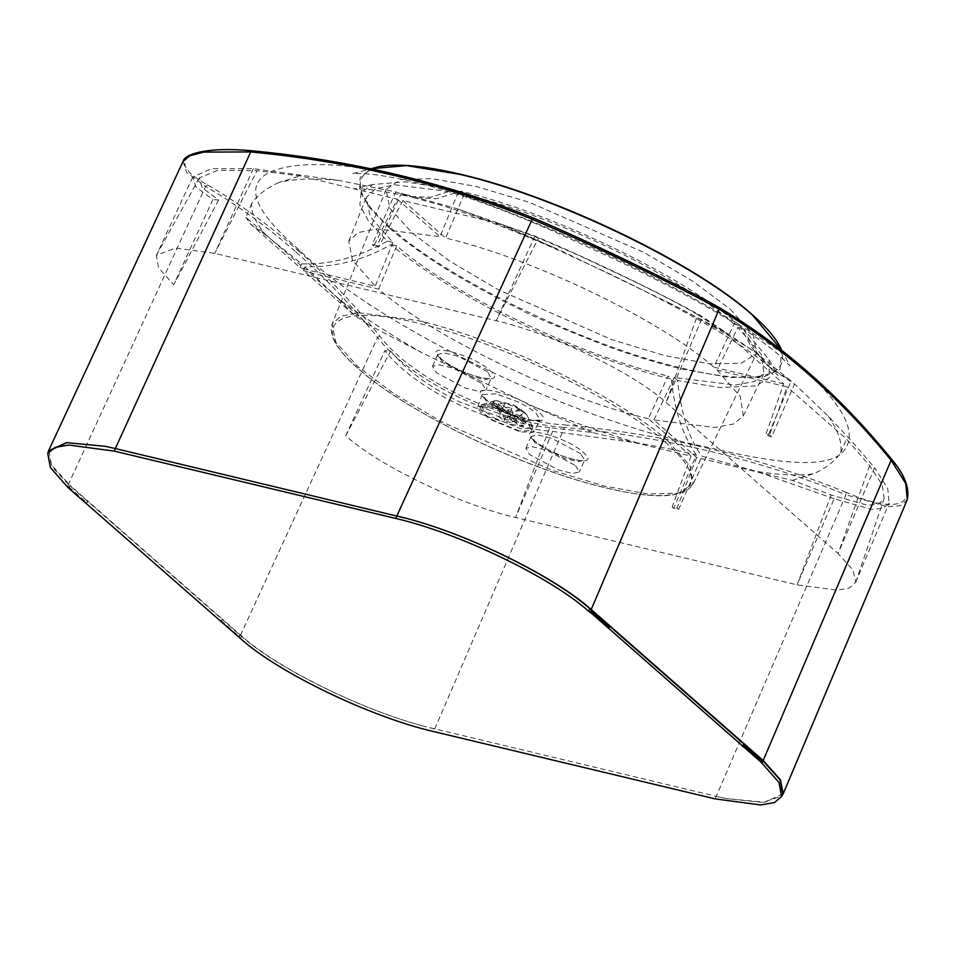 <?xml version="1.0" encoding="UTF-8"?>
<svg xmlns="http://www.w3.org/2000/svg" width="955" height="955" viewBox="0 0 955 955"><rect width="100%" height="100%" fill="white"/><g stroke="black" fill="none" stroke-linecap="round" stroke-linejoin="round"><path stroke-width="0.72" stroke-dasharray="4.78 3.58" d="M730.384 309.313L753.34 335.002L756.479 353.744L741.176 363.175L709.696 363.843L665.062 355.702L611.498 339.526L498.403 289.831L449.626 261.049L412.453 233.247L389.843 208.142L386.011 189.579L400.527 179.647L431.529 178.561L476.044 186.416L529.762 202.484L643.694 252.323L692.9 281.307L730.384 309.313M665.229 442.141C717.384 486.584 688.794 508.418 605.601 487.695C524.987 469.227 406.603 412.226 358.674 368.797C306.531 324.354 335.11 302.52 418.302 323.244C498.916 341.711 617.3 398.713 665.229 442.141M534.108 440.589C513.253 423.256 565.348 435.719 583.171 452.324C604.014 469.669 551.918 457.206 534.108 440.589M440.744 358.614C419.89 341.269 471.985 353.744 489.796 370.349C510.65 387.694 458.555 375.231 440.744 358.614M485.51 399.142C463.044 380.46 519.186 393.89 538.393 411.796C560.86 430.478 504.718 417.049 485.51 399.142M575.507 465.586L579.303 471.949L572.63 473.465L558.484 469.991L529.667 454.616L525.871 448.265L532.544 446.749L546.69 450.223L575.507 465.586M482.144 383.612L485.94 389.962L479.267 391.49L465.121 388.017L436.304 372.641L432.508 366.29L439.181 364.774L453.327 368.248L482.144 383.612M491.168 406.173L521.215 418.684L531.529 426.3L533.976 431.684L520.642 432.066L490.989 419.782L480.592 412.25L477.739 406.77L491.168 406.173M493.986 417.884L520.427 428.711L532.687 428.258L532.818 427.279L519.842 415.795L493.401 404.98L481.786 404.669L481.141 405.421L483.815 410.65L493.986 417.884M519.425 430.98L492.971 420.164L482.812 412.93L480.126 407.701L494.141 407.701L518.84 418.075L528.998 425.309L531.672 430.538L519.425 430.98M496.779 400.79L505.123 403.141L499.358 415.938L499.775 407.331L500.802 409.731L492.995 402.879L493.281 401.637L496.779 400.79L495.144 400.682L492.147 403.571L500.886 410.578L515.199 416.965L516.201 421.764L518.099 424.927L522.934 426.073L524.247 423.686L523.245 418.899L526.79 414.709L519.138 409.11L504.825 402.724L497.818 404.037L492.553 402.7L500.336 409.528L505.625 410.889C506.043 411.665 506.783 411.127 507.821 409.265L501.327 403.559M517.443 424.545L509.66 417.717L517.443 424.545M524.247 423.686L517.753 417.98L515.127 419.221L510.292 418.075C509.457 418.254 509.254 417.574 509.707 416.058L504.336 420.307L510.042 407.463L515.199 416.965M517.753 417.98L512.453 422.301L509.433 422.217L504.407 420.379M609.087 625.692L607.989 628.259M48.884 450.951L51.51 465.013L70.169 485.462L69.023 487.993M68.247 487.802L70.169 485.462L87.836 500.981L85.962 503.357M68.724 486.775L86.416 502.306M86.738 503.548L87.836 500.981L222.503 619.222L221.357 621.741M239.072 637.295L240.171 634.729L222.503 619.222L220.581 621.562M221.059 620.523L238.75 636.066L238.296 637.116M47.774 453.446L52.262 466.947L68.414 484.412L240.397 635.421C276.222 667.712 361.062 709.672 424.08 726.278C361.551 709.804 277.129 668.046 241.663 636.03L240.171 634.729L238.75 636.066M715.164 798.905L716.274 796.363L424.08 726.278L434.74 728.999L433.582 731.542M434.74 728.999L564.477 427.422C614.029 431.994 662.364 439.921 709.481 451.19C756.611 462.471 802.105 476.999 845.975 494.774L716.274 796.363L726.373 798.595L764.871 802.236L782.718 793.963M761.422 759.44L760.323 762.006M716.274 796.363L726.373 798.595L762.675 802.415L781.763 796.112M806.939 372.128C847.789 410.375 859.034 437.688 840.687 454.067C822.78 468.272 776.033 463.569 708.383 447.418C571.341 420.224 378.049 326.694 300.24 250.89C258.304 215.09 245.96 190.248 263.21 176.353C280.997 162.422 331.242 159.222 398.796 175.601C532.245 210.9 725.585 304.323 806.939 372.128L808.694 372.808C837.499 398.104 864.824 426.61 890.645 458.316C925.526 501.554 904.015 517.813 846.118 492.326L845.975 494.774L887.792 506.795L900.613 505.673L907.238 499.692M183.062 161.419L186.667 172.413L205.576 186.404L68.414 484.412M300.24 250.89L298.282 250.688C269.465 225.392 239.239 203.451 207.605 184.876C163.938 161.431 185.485 145.124 252.132 150.854C302.389 155.641 350.867 163.639 397.555 174.849M240.397 635.421L377.559 337.413C410.59 380.854 497.603 422.719 564.477 427.422L564.226 424.88C613.85 429.44 662.245 437.366 709.41 448.659L709.481 451.19M846.118 492.326C801.699 474.36 756.121 459.797 709.41 448.659M808.694 372.808C779.877 347.513 749.794 325.607 718.411 307.092M207.605 184.876L205.576 186.404C237.115 204.943 267.281 226.848 296.062 252.132L298.282 250.688C327.088 275.983 354.269 304.454 379.827 336.1C411.127 378.478 499.823 421.107 564.226 424.88M752.624 315.21L751.728 314.422C695.168 263.317 556.861 196.563 461.253 174.55C362.948 150.174 330.024 175.947 391.108 228.138L389.759 228.388C420.964 255.307 464.727 282.465 521.048 309.862C526.683 313.598 554.282 325.309 603.846 345.006C630.169 354.771 656.228 362.816 682.037 369.119L729.859 377.535L763.869 376.915L780.02 369.406L781.62 350.079M389.759 228.388L369.669 207.856L359.641 190.546L360.154 177.284L371.328 168.689M518.076 409.385L524.092 412.644L512.381 422.241L518.076 409.385L523.245 418.899M505.123 403.141L497.651 403.177L502.569 407.499L510.042 407.463M524.092 412.644L521.167 409.707L513.169 405.063L507.475 417.92L507.821 409.265M504.825 402.724L513.169 405.063M519.174 408.334L507.583 417.956L509.278 418.839C511.952 420.451 513.026 421.585 512.501 422.265L512.381 422.241M499.429 415.998L499.31 415.974C498.785 416.643 499.859 417.789 502.533 419.388L504.336 420.307M498.415 410.435L497.651 403.177M507.403 417.86C503.404 416.058 500.718 415.425 499.358 415.938M504.228 420.284L502.569 407.499M771.664 436.853L768.715 434.262L766.101 433.642L769.05 436.232L771.664 436.853L794.548 383.97L770.613 368.2L755.071 350.485L743.372 328.735L737.869 327.41L717.193 370.134L787.075 386.859L769.05 436.232M768.715 434.262L791.098 380.938L755.763 352.562L702.629 316.797C665.074 295.322 586.955 257.707 534.895 236.016L456.956 208.691L401.422 193.256L377.046 245.674L372.223 244.516L395.776 191.907L338.464 180.352L253.397 168.665L211.33 168.713L192.755 177.033L195.966 186.989L212.881 199.619L173.715 284.709L158.542 267.758L156.345 255.367L175.445 248.025L214.744 253.373L496.242 320.725C551.811 333.474 633.034 372.581 666.101 402.521L838.096 553.53L874.625 467.795L851.8 441.222L828.236 416.201L794.548 383.97M766.101 433.642L783.673 383.862L724.284 331.719L697.663 314.637L666.101 402.521L702.629 316.797M717.193 370.134L740.304 396.588L743.3 415.962L733.559 424.032L714.746 427.47L653.912 419.949L696.637 457.457L792.364 480.365L831.232 495L867.474 505.267L878.588 504.133L884.115 498.606L882.181 484.83L869.647 465.658L846.476 439.002L787.075 386.859M456.956 208.691L506.723 227.469L557.696 249.195L500.134 223.78L538.548 238.022L578.861 255.415L623.436 276.389C654.08 290.941 678.826 303.69 697.663 314.637M724.284 331.719L670.601 303.571C702.391 319.973 730.778 336.303 755.763 352.562M783.673 383.862L713.779 367.138L734.061 324.067L739.564 325.38L751.74 347.751L768.393 366.243L791.098 380.938M828.236 416.201C838.263 430.681 842.417 442.917 840.698 452.921C834.742 461.384 825.657 468.332 813.445 473.787C799.24 475.996 780.104 475.16 756.026 471.281L701.961 456.18C689.414 439.945 681.297 414.709 677.584 380.496L719.795 387.587L756.05 385.951L769.3 377.75L769.05 359.737L743.372 328.735M869.647 465.658L838.096 553.53L852.911 569.884L855.776 582.096L849.473 587.97L837.225 590.178L797.067 584.866L515.569 517.503C460 504.753 378.777 465.646 345.71 435.719L384.877 350.628C414.733 389.473 492.852 427.028 552.611 431.385L637.534 442.941C658.079 446.474 677.668 450.438 696.326 454.819L673.764 508.311L678.587 509.469L701.961 456.18M831.232 495L797.067 584.866L834.121 498.737L871.724 509.409L883.303 508.323L889.153 502.999L887.756 488.506L874.625 467.795M670.601 303.571L557.696 249.195M500.134 223.78L402.891 200.514L445.591 238.01C533.606 258.781 660.454 319.865 713.779 367.138M792.364 480.365L813.445 473.787M840.698 452.921L846.476 439.002M834.121 498.737L756.026 471.281M401.422 193.256L413.42 197.613L436.483 198.688L460.883 191.191C552.742 213.049 683.768 276.21 739.564 325.38M402.891 200.514L378.646 247.082L373.823 245.924L397.316 199.177L300.073 175.911L257.05 170.67L217.74 170.348L199.344 177.917L202.09 187.646L218.623 200.025L212.881 199.619M460.883 191.191L464.273 194.163C552.861 215.138 680.27 276.496 734.061 324.067M464.273 194.163L445.591 238.01M653.912 419.949L674.206 377.523L735.314 385.032L754.223 381.558L764 373.441L761.016 353.983L737.869 327.41M674.206 377.523L677.584 380.496M378.646 247.082L377.046 245.674M552.611 431.385L515.569 517.503L549.722 427.649L592.303 432.496L691.062 456.12L672.165 506.902L676.988 508.06L696.637 457.457M678.587 509.469L676.988 508.06M338.464 180.352C313.682 178.107 293.853 178.824 278.979 182.501L300.073 175.911M278.979 182.501C266.767 187.944 257.683 194.892 251.738 203.355C250.604 211.771 255.451 222.467 266.254 235.443L301.649 263.831C329.952 264.881 358.531 257.313 387.372 241.114L368.666 221.429L359.832 204.931L361.229 192.421L372.701 184.506L405.469 181.844L454.64 189.699L430.908 197.219L408.37 196.408L395.776 191.907M397.316 199.177L440.016 236.673L458.03 192.659L454.64 189.699M372.223 244.516L373.823 245.924M218.623 200.025L173.715 284.709M251.738 203.355L245.972 217.274L305.361 269.417L375.255 286.142L352.502 260.309L348.778 241.138L358.197 232.531L377.261 228.83L440.016 236.673M672.165 506.902L673.764 508.311M696.326 454.819C682.622 435.205 674.314 409.934 671.377 379.028L667.999 376.067L648.361 418.636L691.062 456.12M637.534 442.941C604.002 433.021 569.753 421.083 534.812 407.117L421.812 352.693C390.679 334.823 362.984 316.953 338.738 299.082L305.099 266.863C336.267 267.197 364.965 259.736 391.18 244.468C400.563 253.218 418.744 266.159 445.734 283.289C472.868 299.524 496.887 312.524 517.801 322.289C535.134 331.051 561.445 342.236 596.744 355.821C628.975 367.389 653.853 375.124 671.377 379.028M549.722 427.649C533.511 425.906 518.756 423.089 505.458 419.185L459.307 401.757C428.89 386.703 405.994 369.8 390.619 351.034L384.877 350.628M534.812 407.117L592.303 432.496M648.361 418.636C560.322 398.175 432.293 336.697 378.658 289.138L308.775 272.414L368.164 324.557L421.812 352.693M345.71 435.719L390.619 351.034M387.372 241.114L392.875 242.439L370.086 216.499L366.374 197.231L375.84 188.577L394.988 184.84L458.03 192.659M305.361 269.417L299.977 267.519L249.971 223.601L245.972 217.274M301.649 263.831L299.977 267.519M392.875 242.439L375.255 286.142M266.254 235.443L249.971 223.601M378.658 289.138L396.683 245.781C450.76 293.639 579.41 355.403 667.999 376.067M396.683 245.781L391.18 244.468M338.738 299.082L353.41 314.434L368.164 324.557M353.41 314.434L303.392 270.516L308.775 272.414M305.099 266.863L303.392 270.516M667.617 440.768L689.976 465.801L693.032 484.066L678.122 493.246L647.454 493.902L603.966 485.976L551.787 470.206L441.592 421.8L394.069 393.747L357.85 366.66L335.826 342.212L332.089 324.115L340.947 316.141L358.949 312.822L418.099 320.629C499.561 339.288 619.186 396.886 667.617 440.768M580.747 453.768L551.93 438.393L537.772 434.919L531.123 436.447L534.907 442.798L563.725 458.161L577.882 461.635L584.544 460.119L580.747 453.768M487.384 371.782L458.567 356.418L444.409 352.944L437.748 354.46L441.544 360.823L470.361 376.186L484.519 379.66L491.168 378.132L487.384 371.782M496.027 393.842L482.215 394.463L486.37 401.231C497.054 409.671 510.388 416.094 526.372 420.487L540.076 420.105L536.03 413.109C531.768 409.432 525.763 405.708 518.028 401.948L496.027 393.842M68.688 484.161L67.554 486.704M241.663 636.03L240.529 638.585M296.062 252.132C324.855 277.404 352.013 305.827 377.559 337.413L379.827 336.1M391.108 228.138C447.668 279.242 585.976 345.996 681.584 368.009C779.889 392.386 812.812 366.601 751.728 314.422M515.127 419.221L522.934 426.073M509.707 416.058L516.201 421.764M499.775 407.331L493.281 401.637M505.625 410.889L497.818 404.037M534.895 236.016L496.242 320.725L538.548 238.022M253.397 168.665L214.744 253.373L257.05 170.67M386.011 189.579L332.089 324.115C328.401 335.408 337.079 350.21 358.137 368.523C405.756 411.593 521.585 467.735 602.486 487.026C653.423 499.608 683.613 498.617 693.043 484.066L756.491 353.744M525.871 448.265L531.135 436.399L534.645 440.864C542.165 447.071 552.575 452.539 565.861 457.278C583.457 462.841 584.938 459.785 584.567 460.071L579.303 471.937M432.508 366.29L437.772 354.412L441.282 358.889C448.802 365.096 459.212 370.564 472.486 375.303C490.094 380.866 491.562 377.81 491.204 378.096L485.928 389.962M477.739 406.77L482.215 394.451C483.158 395.227 479.673 392.708 486.059 399.429C494.535 407.236 517.861 418.027 531.064 420.176C543.777 421.549 538.775 419.591 540.088 420.105L533.964 431.684M781.656 350.151L789.988 365.861L779.674 355.69C769.145 346.188 752.528 334.393 729.799 320.295C696.959 300.467 658.15 279.922 613.385 258.662L556.753 232.734C502.819 208.942 455.38 192.05 414.458 182.047C387.05 175.983 367.985 173.142 357.265 173.524L352.837 173.643L371.352 168.677M532.687 428.27L531.684 430.538M481.141 405.421L480.126 407.701M526.79 414.709L532.818 427.279M495.144 400.682L481.786 404.657M517.335 407.117A45.1 45.1 0 0 0 510.662 403.822M526.694 414.601A45.1 45.1 0 0 0 521.167 409.695M498.307 400.861A45.1 45.1 0 0 0 495.287 400.682M769.05 359.737L777.967 375.458L770.613 368.2M855.573 582.622L889.153 502.999M855.776 582.096L884.115 498.606M413.42 197.613L440.315 205.003C477.978 216.606 519.198 232.507 563.939 252.729L608.335 273.297C648.958 292.648 684.628 311.39 715.331 329.523C739.886 344.385 757.566 356.633 768.393 366.254M743.3 415.962L764 373.441M192.755 177.033L156.345 255.367M372.701 184.506L354.138 188.959L358.292 188.923C367.663 188.72 384.352 191.215 408.37 196.408M199.344 177.917L156.608 254.866M348.778 241.138L366.374 197.231"/><path stroke-width="1.43" d="M591.038 612.895L761.087 762.197L778.958 782.443L781.584 796.506L774.565 802.51L760.61 804.958L715.164 798.905L433.582 731.542C370.552 717.098 278.012 672.535 240.529 638.585L68.247 487.802L50.388 467.568L47.762 453.506L54.781 447.501L68.724 445.042L114.182 451.094L395.752 518.458C458.782 532.902 551.322 577.465 588.805 611.427L591.038 612.895L591.515 611.857L609.206 627.399L609.087 625.692L591.42 610.185L591.515 611.857M608.753 628.45L609.206 627.399M590.274 612.704L591.42 610.185L589.939 608.872C554.461 576.868 470.039 535.098 407.51 518.637L396.862 515.915L395.752 518.458M781.763 796.112L783.196 793.784L780.414 779.674L763.188 760.502L591.205 609.493C555.38 577.202 470.529 535.242 407.51 518.637L115.328 448.552L114.182 451.094M396.862 515.915L532.21 219.28C488.459 201.612 443.025 187.132 395.907 175.863C348.778 164.582 300.383 156.608 250.711 151.929L115.328 448.552L105.229 446.307L66.719 442.678L48.884 450.951L47.75 453.494M68.247 487.802L68.724 486.775M221.059 620.523L220.581 621.562M781.584 796.506L782.718 793.963L780.08 779.889L762.914 760.753L761.422 759.44L761.087 762.197M743.372 746.643L743.85 745.616L761.541 761.147M743.85 745.616L743.754 743.933L742.608 746.464M761.422 759.44L609.087 625.692M115.328 448.552L105.229 446.307L66.564 442.631L48.538 450.832L47.774 453.446M591.205 609.493L719.127 309.277C676.976 285.473 589.927 243.573 532.21 219.28L534.024 218.301C490.213 200.622 444.72 186.13 397.555 174.849L397.352 174.765C350.163 163.472 301.661 155.474 251.869 150.771L250.711 151.929L203.821 152.096L189.759 155.832L183.062 161.407L48.538 450.832M783.196 793.784L907.25 499.668L905.71 483.457L891.122 460.286C865.373 428.652 838.108 400.205 809.327 374.933C780.533 349.649 750.475 327.768 719.127 309.277L718.411 307.092C678.348 284.518 589.677 241.83 534.024 218.301L533.952 218.265C490.082 200.55 444.541 186.058 397.352 174.765M752.624 315.21L781.727 350.33C777.37 339.968 767.545 328.102 752.277 314.696C695.336 263.258 556.681 196.42 460.931 174.371C425.047 165.848 397.817 163.245 379.242 166.552L371.197 168.737L406.496 165.597L460.346 174.467C556.514 196.635 695.717 263.831 752.624 315.21L751.728 314.422M589.939 608.872L588.805 611.427M762.914 760.753L761.78 763.296M763.188 760.502L891.122 460.286L891.087 458.639C865.266 426.909 837.917 398.378 809.052 373.035L809.327 374.933M397.555 174.849L395.907 175.863M533.952 218.265C589.665 241.818 678.396 284.542 718.554 307.164L718.411 307.092M809.052 373.035C780.187 347.692 750.021 325.739 718.554 307.164M907.25 499.668C909.805 487.79 904.421 474.122 891.087 458.639M251.869 150.771C206.423 146.569 184.601 154.221 183.062 161.407"/></g></svg>
